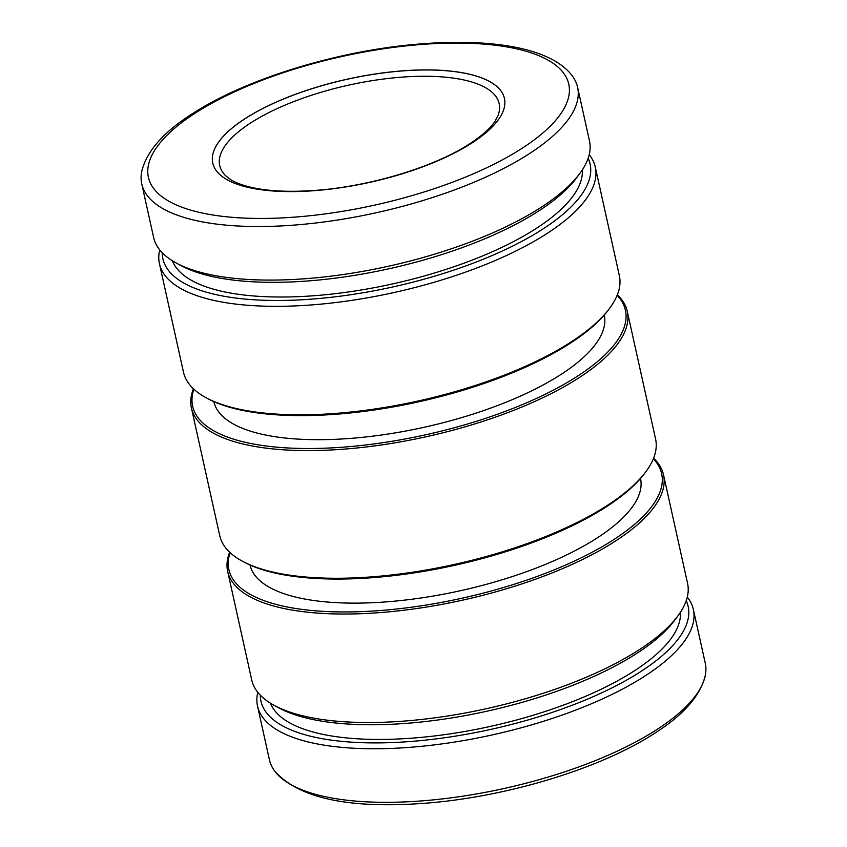 <?xml version="1.0" encoding="UTF-8"?>
<svg xmlns="http://www.w3.org/2000/svg" width="847" height="847" viewBox="0 0 847 847"><rect width="100%" height="100%" fill="white"/><g stroke="black" fill="none" stroke-linecap="round" stroke-linejoin="round"><path stroke-width="1.27" d="M230.098 552.636A221.639 78.348 -12.5 0 0 306.561 609.946A221.639 78.348 -12.5 0 0 564.748 565.425A221.639 78.348 -12.5 0 0 653.355 458.799M229.653 552.212A223.216 78.898 -12.5 0 0 227.663 571.418A223.216 78.898 -12.5 0 0 305.894 612.01A223.216 78.898 -12.5 0 0 546.114 575.272A223.216 78.898 -12.5 0 0 663.508 474.796A223.216 78.898 -12.5 0 0 653.588 458.227M640.523 478.47A199.977 70.693 167.5 0 1 535.23 568.443A199.977 70.693 167.5 0 1 320.124 601.317A199.977 70.693 167.5 0 1 250.045 565.034M627.267 311.347L655.578 439.021A223.216 78.898 167.5 0 1 645.869 471.715L644.726 473.261A221.639 78.348 167.5 0 1 299.266 577.051A221.639 78.348 167.5 0 1 244.031 562.09L242.337 561.18A223.216 78.898 167.5 0 1 219.733 535.653L191.422 407.979A223.216 78.898 -12.5 0 0 269.664 448.571A223.216 78.898 -12.5 0 0 509.883 411.822A223.216 78.898 -12.5 0 0 627.267 311.347A223.216 78.898 -12.5 0 0 617.347 294.788M645.869 471.715A223.216 78.898 167.5 0 1 297.964 576.246A223.216 78.898 167.5 0 1 242.337 561.18M193.412 388.773A223.216 78.898 -12.5 0 0 191.422 407.979M595.293 167.092L619.337 275.582A223.216 78.898 167.5 0 1 609.639 308.266L608.485 309.811A221.639 78.348 167.5 0 1 263.036 413.611A221.639 78.348 167.5 0 1 207.801 398.651L206.107 397.73A223.216 78.898 167.5 0 1 183.492 372.204L159.448 263.724A223.216 78.898 -12.5 0 0 237.679 304.317A223.216 78.898 -12.5 0 0 477.899 267.567A223.216 78.898 -12.5 0 0 595.293 167.092A223.216 78.898 -12.5 0 0 589.194 154.683M609.639 308.266A223.216 78.898 167.5 0 1 261.734 412.796A223.216 78.898 167.5 0 1 206.107 397.73M604.282 315.031A199.977 70.693 167.5 0 1 498.989 404.993A199.977 70.693 167.5 0 1 283.883 437.878A199.977 70.693 167.5 0 1 213.804 401.594M193.868 389.186A221.639 78.348 -12.5 0 0 270.331 446.507A221.639 78.348 -12.5 0 0 528.517 401.976A221.639 78.348 -12.5 0 0 617.124 295.359M663.508 474.796L687.552 583.276A223.216 78.898 167.5 0 1 677.854 615.97A223.216 78.898 167.5 0 1 329.949 720.501A223.216 78.898 167.5 0 1 274.322 705.435A223.216 78.898 167.5 0 1 251.707 679.908L227.663 571.418M159.723 249.897A223.216 78.898 -12.5 0 0 159.448 263.724M677.854 615.97L674.614 620.322A218.78 77.331 167.5 0 1 333.612 722.777A218.78 77.331 167.5 0 1 279.097 708.007L274.322 705.435M680.416 612.296A210.268 74.324 167.5 0 1 564.229 704.82A210.268 74.324 167.5 0 1 342.971 737.536A210.268 74.324 167.5 0 1 270.447 703.19M260.304 695.154A218.78 77.331 -12.5 0 0 337.635 740.924A218.78 77.331 -12.5 0 0 580.375 702.047A218.78 77.331 -12.5 0 0 686.218 600.735M257.806 692.317A223.216 78.898 -12.5 0 0 257.53 706.144A223.216 78.898 -12.5 0 0 335.761 746.736A223.216 78.898 -12.5 0 0 575.981 709.987A223.216 78.898 -12.5 0 0 693.375 609.522A223.216 78.898 -12.5 0 0 687.277 597.103M162.222 252.734A218.78 77.331 -12.5 0 0 239.553 298.504A218.78 77.331 -12.5 0 0 482.292 259.627A218.78 77.331 -12.5 0 0 588.136 158.304M582.334 169.876A210.268 74.324 167.5 0 1 466.146 262.39A210.268 74.324 167.5 0 1 244.889 295.116A210.268 74.324 167.5 0 1 172.365 260.76M577.601 87.294L589.47 140.856A223.216 78.898 167.5 0 1 579.772 173.55L576.532 177.902A218.78 77.331 167.5 0 1 235.53 280.357A218.78 77.331 167.5 0 1 181.014 265.587L176.24 263.004A223.216 78.898 167.5 0 1 153.625 237.478L141.756 183.915A223.216 78.898 167.5 0 1 141.745 171.38C146.732 150.946 164.011 131.476 193.571 112.958C244.275 80.253 329.832 53.192 406.983 45.177C485.553 36.95 550.381 46.469 572.307 75.923A223.216 78.898 167.5 0 1 577.601 87.294A223.216 78.898 167.5 0 1 527.808 154.673A223.216 78.898 167.5 0 1 219.987 224.508A223.216 78.898 167.5 0 1 141.756 183.915M579.772 173.55A223.216 78.898 167.5 0 1 231.866 278.07A223.216 78.898 167.5 0 1 176.24 263.004M257.53 706.144L269.399 759.706A223.216 78.898 -12.5 0 0 274.693 771.077A223.216 78.898 -12.5 0 0 347.641 800.299A223.216 78.898 -12.5 0 0 655.462 730.463A223.216 78.898 -12.5 0 0 705.255 675.62A223.216 78.898 -12.5 0 0 705.244 663.085L693.375 609.522M452.076 71.254A149.379 52.8 167.5 0 1 504.431 98.421A149.379 52.8 167.5 0 1 425.872 165.652A149.379 52.8 167.5 0 1 265.122 190.247A149.379 52.8 167.5 0 1 212.766 163.079A149.379 52.8 167.5 0 1 291.326 95.838A149.379 52.8 167.5 0 1 452.076 71.254M449.005 77.553A143.122 50.587 167.5 0 1 499.179 103.588A143.122 50.587 167.5 0 1 498.036 115.541L495.135 121.079C490.466 128.268 481.784 135.975 469.079 144.202C433.346 167.452 367.704 187.092 313.062 190.543C288.975 192.153 268.711 191.168 252.247 187.579C243.015 185.493 235.847 182.857 230.755 179.67L225.8 175.901A143.122 50.587 167.5 0 1 219.712 165.536A143.122 50.587 167.5 0 1 251.633 122.339A143.122 50.587 167.5 0 1 449.005 77.553M504.441 98.453A149.379 52.8 -12.5 0 0 452.097 71.317A149.379 52.8 -12.5 0 0 246.096 118.051A149.379 52.8 -12.5 0 0 212.766 163.111M196.44 112.355A215.286 76.092 167.5 0 1 493.325 45.007A215.286 76.092 167.5 0 1 520.757 149.136A215.286 76.092 167.5 0 1 223.873 216.493A215.286 76.092 167.5 0 1 196.44 112.355M705.255 675.62C700.268 696.054 682.989 715.524 653.429 734.042C598.056 769.891 500.693 798.657 418.693 803.676C346.158 808.387 298.155 797.514 274.693 771.077"/></g></svg>
